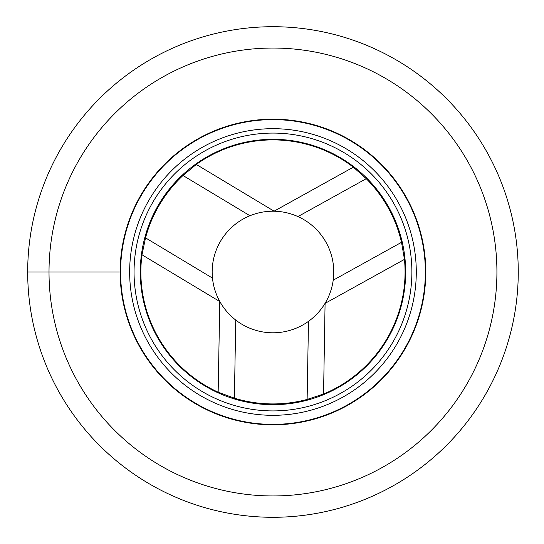 <?xml version="1.0" encoding="UTF-8"?>
<svg xmlns="http://www.w3.org/2000/svg" width="544" height="544" viewBox="0 0 544 544"><rect width="100%" height="100%" fill="white"/><g stroke="black" fill="none" stroke-linecap="round" stroke-linejoin="round"><path stroke-width="0.82" d="M234.389 398.16L218.151 392.197A132.104 132.104 0 0 1 141.991 254.796L145.534 237.864A131.927 131.927 0 0 1 182.995 175.508L249.941 215.73C257.666 212.595 265.69 211.086 274.026 211.215L353.355 167.171L366.248 178.704A131.927 131.927 0 0 1 401.52 242.332L333.207 280.194C332.064 288.449 329.358 296.16 325.081 303.314L323.558 394.033L307.122 399.432A131.927 131.927 0 0 1 234.389 398.16L235.749 320.076C229.174 314.956 223.849 308.754 219.79 301.478C215.771 294.175 213.33 286.375 212.473 278.086A60.799 60.799 0 0 1 249.941 215.73M145.534 237.864L212.473 278.086M307.122 399.432L308.482 321.341A60.799 60.799 0 0 1 235.749 320.076M366.248 178.704L297.942 216.573A60.799 60.799 0 0 1 333.207 280.194M323.558 394.033A132.104 132.104 0 0 0 404.464 259.379L401.52 242.332M182.995 175.508L196.289 164.431A132.104 132.104 0 0 1 353.355 167.171M195.949 163.955A132.688 132.688 0 0 1 394.509 218.763A132.688 132.688 0 0 1 300.166 401.873A132.688 132.688 0 0 1 195.949 163.955M325.081 303.314C320.77 310.447 315.241 316.458 308.482 321.341M218.151 392.197L219.79 301.478M274.026 211.215C282.363 211.378 290.333 213.166 297.942 216.573M404.464 259.379L325.142 303.348M141.991 254.796L219.728 301.512M196.289 164.431L274.026 211.14M120.142 272A152.83 152.83 0 0 1 349.377 139.652A152.83 152.83 0 0 1 349.377 404.348A152.83 152.83 0 0 1 120.142 272A152.83 152.83 0 0 1 349.377 139.652A152.83 152.83 0 0 1 349.377 404.348A152.83 152.83 0 0 1 120.142 272L27.683 272L120.142 272M134.055 272A138.91 138.91 0 0 1 342.421 151.694A138.91 138.91 0 0 1 342.421 392.306A138.91 138.91 0 0 1 134.055 272M27.683 272A245.283 245.283 0 0 1 395.61 59.575A245.283 245.283 0 0 1 395.61 484.425A245.283 245.283 0 0 1 27.683 272M120.584 272A152.381 152.381 0 0 1 349.16 140.032A152.381 152.381 0 0 1 349.16 403.968A152.381 152.381 0 0 1 120.584 272M129.656 272A143.31 143.31 0 0 1 344.624 147.886A143.31 143.31 0 0 1 344.624 396.114A143.31 143.31 0 0 1 129.656 272M49.014 272A223.951 223.951 0 0 1 384.941 78.05A223.951 223.951 0 0 1 384.941 465.95A223.951 223.951 0 0 1 49.014 272"/></g></svg>
